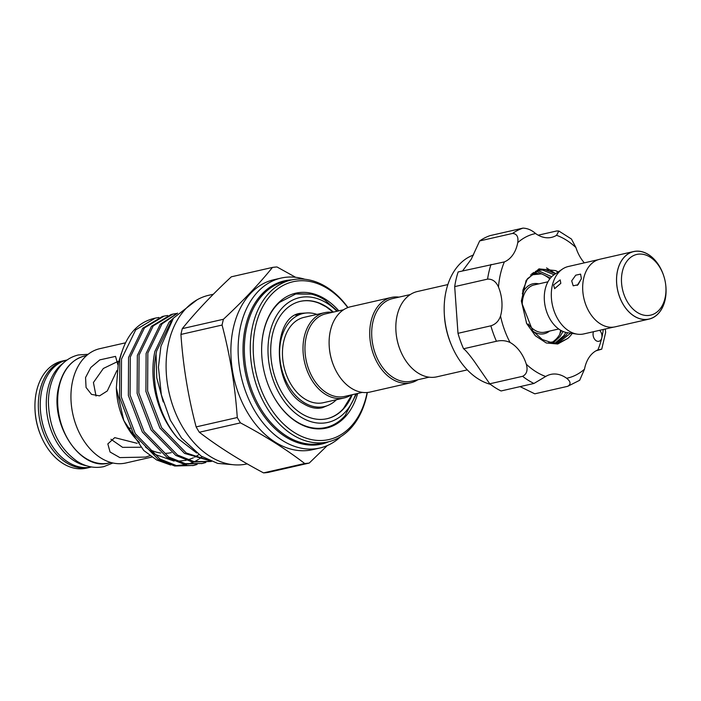 <?xml version="1.0" encoding="UTF-8"?>
<svg xmlns="http://www.w3.org/2000/svg" width="701" height="701" viewBox="0 0 701 701"><rect width="100%" height="100%" fill="white"/><g stroke="black" fill="none" stroke-linecap="round" stroke-linejoin="round"><path stroke-width="1.05" d="M63.151 363.232A54.888 38.266 77.2 0 0 46.757 411.908A54.888 38.266 77.2 0 0 74.113 460.759A54.888 38.266 77.2 0 0 86.521 465.762M67.165 359.946A54.888 38.266 77.2 0 0 40.246 405.529A54.888 38.266 77.2 0 0 68.067 462.134A54.888 38.266 77.2 0 0 91.568 466.971M650.195 257.171A31.124 21.696 77.2 0 0 622.418 271.313A31.124 21.696 77.2 0 0 637.235 312.409A31.124 21.696 77.2 0 0 665.906 287.173A31.124 21.696 77.2 0 0 662.673 273.013A31.124 21.696 77.2 0 0 650.195 257.171M665.906 287.173L665.95 287.988A34.586 24.114 -102.8 0 1 634.098 316.028A34.586 24.114 -102.8 0 1 617.634 270.376A34.586 24.114 -102.8 0 1 648.495 254.647A34.586 24.114 -102.8 0 1 662.366 272.26L662.673 273.013M663.751 275.931A34.656 24.158 77.2 0 0 648.513 254.586A34.656 24.158 77.2 0 0 633.59 251.554L599.749 259.265A34.656 24.158 77.2 0 0 582.671 288.006A34.656 24.158 77.2 0 0 600.24 323.801A34.656 24.158 77.2 0 0 615.154 326.841L649.003 319.121A34.656 24.158 77.2 0 0 665.608 284.08M633.59 251.554A34.656 24.158 77.2 0 0 616.521 280.295A34.656 24.158 77.2 0 0 634.09 316.09A34.656 24.158 77.2 0 0 649.003 319.121M613.655 327.113L583.714 333.939A34.586 24.114 -102.8 0 1 577.326 334.167L567.512 332.738A30.879 21.529 -102.8 0 1 559.933 329.82A30.879 21.529 -102.8 0 1 544.502 301.929A30.879 21.529 -102.8 0 1 554.263 274.608L562.482 269.061A34.586 24.114 -102.8 0 1 568.336 266.503L598.277 259.677M577.326 334.167A34.586 24.114 -102.8 0 1 568.826 330.907A34.586 24.114 -102.8 0 1 551.547 299.669A34.586 24.114 -102.8 0 1 562.482 269.061M581.374 278.639L580.586 274.117L575.749 275.186L571.701 280.847L573.199 285.815L578.053 284.746L581.374 278.639M560.826 283.327L560.169 279.892L553.571 284.974L554.622 288.663L560.826 283.327M581.287 278.989L577.203 285.438M531.875 273.697L533.855 274.406L531.77 273.784M554.062 274.748L542.714 270.069L538.28 270.2M572.191 333.422A37.696 26.279 -102.8 0 1 567.766 338.434L559.161 342.728L553.203 343.166L542.355 339.556L532.707 330.854L522.236 304.094L522.902 290.144L527.485 278.665L539.384 269.911L544.931 269.561L555.569 273.723M550.416 278.122L536.668 271.453L535.371 271.375M536.423 270.875L538.894 270.945L551.669 276.755M536.537 274.354L532.594 273.127M533.601 272.409L539.297 274.073M558.049 342.947L570.649 333.194M554.929 343.227L563.893 335.604L565.909 332.423M567.652 332.756L566.119 335.096L556.095 343.183M551.705 343.008L556.208 339.03M559.854 333.816L561.378 330.67M563.026 331.459L560.073 336.48L552.905 343.148M593.502 331.704A6.221 4.337 77.2 0 0 594.676 339.302A6.221 4.337 77.2 0 0 598.891 341.299A6.221 4.337 77.2 0 0 601.765 337.926A6.221 4.337 77.2 0 0 600.336 331.161A6.221 4.337 77.2 0 0 599.592 330.32M462.555 270.928L471.256 259.204L479.659 240.934A82.315 57.386 -102.8 0 1 490.104 235.615L522.981 228.114C527.546 228.307 531.752 230.121 535.608 233.538A33.893 23.632 77.2 0 0 551.494 237.385A33.893 23.632 77.2 0 0 556.559 235.308L558.82 231.015L571.455 239.041L575.933 247.567A33.893 23.632 77.2 0 0 582.54 260.649A33.893 23.632 77.2 0 0 584.327 262.857M549.786 278.919A36.662 25.56 77.2 0 0 546.184 276.238A36.662 25.56 77.2 0 0 541.426 273.863L530.508 274.95M520.098 386.628L534.793 393.822L567.67 386.321C571.14 384.297 570.798 381.607 566.653 378.26A33.893 23.632 77.2 0 0 550.758 374.404A33.893 23.632 77.2 0 0 545.693 376.481L533.943 383.465L501.066 390.965A82.315 57.386 -102.8 0 1 489.745 383.798L474.367 361.488C469.153 354.338 465.552 350.097 463.563 348.765A82.315 57.386 -102.8 0 1 457.99 333.317L454.695 286.621A82.315 57.386 -102.8 0 1 458.139 271.935L504.37 261.902A33.893 23.632 77.2 0 0 517.741 242.642C518.591 236.824 516.856 233.757 512.536 233.442A82.315 57.386 -102.8 0 1 522.981 228.114M451.278 344.717L450.778 343.508A61.557 42.919 -102.8 0 1 444.39 315.503L444.32 314.197A67.094 46.774 77.2 0 0 451.278 344.717A67.094 46.774 77.2 0 0 461.679 363.241A67.094 46.774 77.2 0 0 490.437 384.341M473.552 254.998A67.094 46.774 77.2 0 0 444.32 314.197M467.295 369.883L436.837 376.831A43.751 30.502 -102.8 0 1 400.464 350.71A43.751 30.502 -102.8 0 1 395.925 330.819A43.751 30.502 -102.8 0 1 397.178 315.24A43.751 30.502 -102.8 0 1 417.393 291.52L447.843 284.571M399.009 297.128A43.751 30.502 77.2 0 0 391.281 297.469L350.666 306.731A43.751 30.502 77.2 0 0 330.46 330.451A43.751 30.502 77.2 0 0 329.207 346.031A43.751 30.502 77.2 0 0 333.746 365.931A43.751 30.502 77.2 0 0 370.119 392.043L410.733 382.781A43.751 30.502 77.2 0 0 417.84 379.74M329.207 346.031L329.225 346.355A42.367 29.538 77.2 0 0 333.623 365.624L333.746 365.931M391.281 297.469A43.751 30.502 77.2 0 0 371.074 321.189A43.751 30.502 77.2 0 0 379.118 365.826A43.751 30.502 77.2 0 0 410.733 382.781M410.278 294.56L392.551 298.6A42.367 29.538 77.2 0 0 372.985 321.575A42.367 29.538 77.2 0 0 380.774 364.792A42.367 29.538 77.2 0 0 411.391 381.213L429.117 377.173M400.464 350.71L400.341 350.412A42.367 29.538 -102.8 0 1 395.951 331.144L395.925 330.819M291.73 279.909A83.699 58.349 77.2 0 0 245.595 326.289A83.699 58.349 77.2 0 0 263.821 415.851A83.699 58.349 77.2 0 0 328.629 441.753M340.739 436.653A87.152 60.759 -102.8 0 1 319.814 448.027A87.152 60.759 -102.8 0 1 256.829 414.256A87.152 60.759 -102.8 0 1 240.811 325.343A87.152 60.759 -102.8 0 1 281.066 278.078A87.152 60.759 -102.8 0 1 304.856 279.27M347.775 307.608A80.93 56.422 77.2 0 0 255.707 325.606A80.93 56.422 77.2 0 0 294.236 432.438A80.93 56.422 77.2 0 0 366.448 395.653A80.93 56.422 77.2 0 0 367.131 392.499M367.342 392.481A83.007 57.868 -102.8 0 1 366.421 396.88A83.007 57.868 -102.8 0 1 328.086 441.884A83.007 57.868 -102.8 0 1 268.097 409.717A83.007 57.868 -102.8 0 1 252.842 325.045A83.007 57.868 -102.8 0 1 291.178 280.032A83.007 57.868 -102.8 0 1 347.968 307.537M40.746 435.4L40.43 434.638A51.427 35.856 -102.8 0 1 35.094 411.25L35.05 410.435A54.888 38.266 77.2 0 0 40.746 435.4A54.888 38.266 77.2 0 0 86.372 468.154L89.763 467.383A54.888 38.266 -102.8 0 1 50.095 446.116A54.888 38.266 -102.8 0 1 40.01 390.124A54.888 38.266 -102.8 0 1 65.359 360.358L61.968 361.129A54.888 38.266 77.2 0 0 36.618 390.895A54.888 38.266 77.2 0 0 35.05 410.435M149.953 455.703L145.493 457.087L119.836 457.595L110.066 452.014L107.831 443.917L114.727 437.634L137.142 443.33M116.34 387.951L116.515 390.965A58.621 40.868 77.2 0 0 122.596 417.63L123.797 420.547L116.34 387.951L118.373 362.82L121.457 353.024M123.174 419.005A58.621 40.868 77.2 0 0 139.464 442.419M152.143 450.647A58.621 40.868 77.2 0 0 160.783 453.048M165.471 453.328A58.621 40.868 77.2 0 0 171.333 452.618M116.953 370.487L107.288 390.948L99.551 395.863L91.507 394.374L86.057 387.469L85.557 377.541L90.815 367.473L99.779 359.893L115.534 356.38L117.917 364.879M125.47 342.824L99.822 348.669A58.621 40.868 77.2 0 0 72.746 380.459A58.621 40.868 77.2 0 0 83.515 440.263A58.621 40.868 77.2 0 0 125.882 462.984L151.863 457.061M213.332 294.236L208.696 295.287A86.46 60.277 77.2 0 0 168.766 342.176A86.46 60.277 77.2 0 0 184.652 430.379A86.46 60.277 77.2 0 0 247.138 463.887L247.225 463.869M263.558 472.886A99.603 69.443 77.2 0 0 268.106 472.43L309.246 463.054A99.603 69.443 -102.8 0 1 304.698 463.501C286.262 449.341 264.855 435.794 240.452 422.869A99.603 69.443 -102.8 0 1 237.271 417.524C235.107 386.041 230.042 355.214 222.068 325.054A99.603 69.443 -102.8 0 1 222.716 322.136A99.603 69.443 -102.8 0 1 223.426 319.262L182.286 328.646A99.603 69.443 77.2 0 0 181.577 331.52A99.603 69.443 77.2 0 0 180.928 334.438C183.092 365.922 188.157 396.748 196.131 426.909A99.603 69.443 77.2 0 0 199.321 432.254C217.897 446.502 239.313 460.049 263.558 472.886L304.698 463.501M281.066 278.078L273.819 279.734A87.152 60.759 77.2 0 0 233.564 326.99A87.152 60.759 77.2 0 0 249.582 415.903A87.152 60.759 77.2 0 0 312.567 449.683L319.814 448.027M327.288 445.573L309.246 463.054M197.034 464.5L193.546 465.464L176.459 465.622L159.933 458.997L135.302 433.656L121.308 397.055L121.518 359.052L135.687 329.873L155.333 318.105L158.899 317.483M154.124 318.385C136.791 322.635 125.348 336.331 119.801 359.447L119.591 397.449L133.576 434.042L158.216 459.383L174.742 466.016L193.546 465.464M192.679 465.657L196.149 464.605M163.219 401.945L156.752 377.874L156.06 353.865L156.612 351.052L171.114 321.505M173.489 318.07L169.046 322.267L154.886 351.446C148.586 380.652 157.62 415.851 178.133 438.642L196.639 452.969M156.06 353.865A76.085 53.039 77.2 0 0 178.133 438.642M209.205 460.408L186.256 452.995L161.616 427.654L147.622 391.053L147.841 353.059L162.001 323.88L177.327 313.382M177.572 313.119L160.275 324.265L146.115 353.444L145.904 391.447L159.889 428.048L184.529 453.389L210.186 460.837M211.5 461.372L194.011 461.617L177.484 454.993L152.844 429.652L138.851 393.059L139.07 355.056L153.23 325.877L172.875 314.101L176.442 313.478M172.875 314.101L171.149 314.495L151.504 326.272L137.343 355.451L137.133 393.445L151.118 430.046L175.758 455.387L192.284 462.012L211.089 461.468M205.805 462.502L202.317 463.466L185.23 463.624L168.704 456.991L144.073 431.65L130.079 395.057L130.29 357.054L144.459 327.875L164.104 316.098L167.67 315.485M164.104 316.098L162.378 316.493L142.732 328.27L128.572 357.449L128.362 395.452L142.347 432.044L166.987 457.385L183.513 464.018L202.317 463.466M201.45 463.65L204.92 462.607M202.177 456.719L199.408 458.813M198.488 459.427L194.492 461.714M193.423 462.222L188.35 464.123M186.816 464.544L176.45 465.622M170.615 464.991L156.744 460.022L143.74 450.48L123.797 420.547M337.531 311.148L324.729 299.905A68.479 47.738 77.2 0 0 311.253 294.131L295.068 293.991M261.78 355.407A68.479 47.738 77.2 0 1 263.742 331.109A68.479 47.738 77.2 0 1 279.568 302.341L296.155 293.754L311.253 294.131M357.659 393.463A69.171 48.22 -102.8 0 1 316.221 428.81A69.171 48.22 -102.8 0 1 268.947 386.786A69.171 48.22 -102.8 0 1 261.78 355.328A69.171 48.22 -102.8 0 1 263.76 330.697A69.171 48.22 -102.8 0 1 338.828 310.85M326.92 418.742A60.181 41.955 77.2 0 0 343.446 408.595L351.955 394.759M362.391 392.385L344.673 396.424A42.367 29.538 -102.8 0 1 326.438 392.709A42.367 29.538 -102.8 0 1 304.953 348.949A42.367 29.538 -102.8 0 1 325.834 313.811L343.56 309.772M351.122 394.952A43.751 30.502 -102.8 0 1 344.007 397.993A43.751 30.502 -102.8 0 1 325.176 394.155A43.751 30.502 -102.8 0 1 302.998 348.967A43.751 30.502 -102.8 0 1 324.563 312.681A43.751 30.502 -102.8 0 1 332.283 312.339M344.007 397.993L323.459 402.681A43.751 30.502 -102.8 0 1 304.628 398.843A43.751 30.502 -102.8 0 1 282.45 353.654A43.751 30.502 -102.8 0 1 304.015 317.369L324.563 312.681M336.427 399.719A47.729 33.271 -102.8 0 1 324.344 406.554A47.729 33.271 -102.8 0 1 303.805 402.374A47.729 33.271 -102.8 0 1 279.611 353.076A47.729 33.271 -102.8 0 1 303.13 313.487A47.729 33.271 -102.8 0 1 316.975 314.416M324.344 406.554L317.816 408.043A47.729 33.271 -102.8 0 1 316.94 408.227M355.74 393.901A63.984 44.601 -102.8 0 1 300.422 416.797A63.984 44.601 -102.8 0 1 269.964 332.335A63.984 44.601 -102.8 0 1 327.052 303.253A63.984 44.601 -102.8 0 1 336.909 311.288M268.921 386.707A68.479 47.738 77.2 0 0 296.348 421.503A68.479 47.738 77.2 0 0 344.98 415.763L356.529 393.717M325.869 306.714A60.181 41.955 77.2 0 0 319.454 303.375A60.181 41.955 77.2 0 0 300.159 301.395M352.2 394.707A60.181 41.955 -102.8 0 1 327.113 418.699A60.181 41.955 -102.8 0 1 301.211 413.424A60.181 41.955 -102.8 0 1 270.709 351.262A60.181 41.955 -102.8 0 1 300.361 301.351A60.181 41.955 -102.8 0 1 326.263 306.626A60.181 41.955 -102.8 0 1 333.369 312.094M130.298 428.372L127.363 427.295M117.97 361.401L103.354 368.463L93.426 382.518L96.037 396.03M110.977 439.273L122.596 447.352L140.542 447.247M295.734 315.196A47.729 33.271 -102.8 0 1 296.602 314.977L303.13 313.487M223.426 319.262C242.686 301.325 259.037 284.045 272.47 267.423A99.603 69.443 -102.8 0 1 277.018 266.976L295.629 277.298M199.321 432.254L240.452 422.869M182.286 328.646C195.728 312.024 212.079 294.753 231.339 276.807L272.47 267.423M180.928 334.438L222.068 325.054M237.271 417.524L196.131 426.909M489.745 383.798L522.622 376.306C526.766 374.185 527.993 370.163 526.32 364.231A33.893 23.632 77.2 0 0 510.056 342.465C505.859 340.528 501.32 340.134 496.439 341.264A82.315 57.386 -102.8 0 1 490.866 325.816C495.607 324.318 498.832 321.049 500.523 316.037A33.893 23.632 77.2 0 0 498.481 287.024C496.045 281.557 492.409 278.928 487.572 279.121A82.315 57.386 -102.8 0 1 491.015 264.435M457.99 333.317L490.866 325.816M463.563 348.765L496.439 341.264M454.695 286.621L487.572 279.121M479.659 240.934L512.536 233.442M538.21 235.185L556.708 230.971L558.82 231.015M595.946 350.842L601.747 349.151L597.883 349.895A33.893 23.632 77.2 0 0 584.511 369.155L579.666 380.292L567.67 386.321M560.686 330.276L559.687 334.517A36.662 25.56 77.2 0 1 552.625 341.983L548.752 342.368M549.777 342.631L552.625 341.983M605.278 329.023L605.638 332.484L601.747 349.159M567.766 338.434L557.733 343.998L546.289 342.973L535.336 335.753L526.661 323.529L521.351 300.966L526.144 280.391L538.973 268.869L555.499 270.586A37.696 26.279 -102.8 0 1 558.18 271.962M558.11 272.006L555.499 270.586M528.212 323.95A24.211 16.877 77.2 0 0 534.486 330.022A24.211 16.877 77.2 0 0 544.905 332.143L558.715 328.997M549.584 331.082A25.595 17.84 -102.8 0 1 533.233 331.468A25.595 17.84 -102.8 0 1 533.163 331.433M522.324 293.71A25.595 17.84 -102.8 0 1 538.815 283.87M547.945 281.793L534.144 284.939A24.211 16.877 77.2 0 0 522.219 303.945M291.178 280.032L285.246 281.39A83.007 57.868 77.2 0 0 246.91 326.394A83.007 57.868 77.2 0 0 262.165 411.075A83.007 57.868 77.2 0 0 322.153 443.242L328.086 441.884M40.378 409.384A53.504 37.302 77.2 0 0 45.994 434.033M59.348 385.716A54.888 38.266 77.2 0 0 69.434 441.709A54.888 38.266 77.2 0 0 109.102 462.975C80.107 471.642 48.684 422.922 58.945 385.997C63.195 369.445 71.782 359.429 84.698 355.95A54.888 38.266 77.2 0 0 59.348 385.716M198.909 454.598L194.615 457.192M193.415 457.788L187.763 459.909M186.124 460.329L177.239 461.258M174.102 461.074L155.236 454.476L145.466 447.01M533.943 383.465A82.315 57.386 -102.8 0 1 522.622 376.306M566.653 378.26A74.008 51.594 77.2 0 0 584.511 369.155M526.32 364.231A74.008 51.594 77.2 0 0 545.693 376.481M500.523 316.037A74.008 51.594 77.2 0 0 510.056 342.465M504.37 261.902A74.008 51.594 77.2 0 0 498.481 287.024M535.608 233.538A74.008 51.594 77.2 0 0 517.741 242.642M575.933 247.567A74.008 51.594 77.2 0 0 556.559 235.308M597.883 349.895A74.008 51.594 77.2 0 0 601.765 337.926A74.008 51.594 77.2 0 0 603.289 329.479M112.914 462.984L103.827 466.629C94.723 468.54 85.837 466.787 77.163 461.346C58.551 447.895 48.956 427.96 48.395 401.533C48.676 388.538 52.049 377.524 58.498 368.507C63.773 361.383 70.398 356.87 78.363 354.951L88.124 354.294M234.695 464.842L217.634 463.387L201.169 456.097L181.515 438.037L170.325 420.171L161.344 394.768L158.435 367.193L160.923 346.338L173.419 318.158L197.069 299.826M307.669 312.918L300.799 313.312C272.102 315.45 271.41 386.838 303.498 403.741C310.131 407.789 316.405 409.112 322.329 407.728L328.69 405.108M89.763 467.383L90.727 467.146M111.056 462.529L109.102 462.975M333.124 312.147L326.21 306.889L319.454 303.375M155.333 318.105L153.607 318.491M86.652 355.503L84.698 355.95M66.332 360.156L65.359 360.358M555.7 273.635L546.526 267.922M526.363 322.907L526.661 323.529"/></g></svg>
